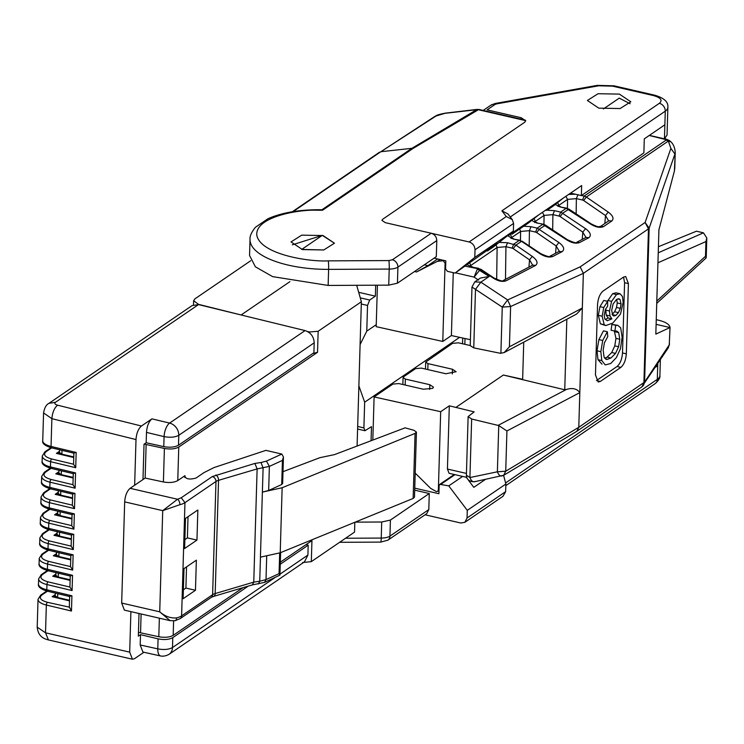 <?xml version="1.0" encoding="UTF-8"?>
<svg xmlns="http://www.w3.org/2000/svg" width="744" height="744" viewBox="0 0 744 744"><rect width="100%" height="100%" fill="white"/><g stroke="black" fill="none" stroke-linecap="round" stroke-linejoin="round"><path stroke-width="1.12" d="M474.942 481.48C473.017 482.391 471.343 481.08 469.91 477.546L466.395 475.211L468.125 416.594L474.151 411.869L449.311 405.815L440.681 411.702L374.102 396.924L392.888 384.099L398.765 383.569L423.243 389.214L432.655 388.377L433.482 387.168L429.827 384.713L405.35 379.077L403.071 377.543L403.583 376.789L415.524 368.643L421.402 368.113L445.879 373.758L456.119 371.712L452.464 369.257L427.986 363.621L425.708 362.086L452.557 343.347L458.444 342.826L470.236 345.542M504.144 352.582L576.619 314.033L582.329 308.016L509.417 346.797L504.144 352.582L500.256 353.27L473.761 347.876L470.227 345.644M470.403 339.701L451.394 335.553L442.773 341.44L376.185 326.663L377.422 285.194M566.835 319.232L564.743 389.782L503.344 375.023L522.641 379.31L523.739 342.156M564.743 389.782L566.472 389.428C572.564 387.624 577.009 388.694 579.818 392.627L583.352 273.346L580.162 266.854L507.622 299.934L480.856 282.162L474.746 281.883M473.761 347.876L475.5 289.351L471.975 287.026L474.821 281.827L480.373 278.042L489.189 276.47L480.856 282.162L475.5 289.351L502.265 307.114L510.616 306.528L583.352 273.346L648.47 228.873L649.159 228.129L645.113 222.493L580.162 266.854M471.649 419.012L498.75 425.559L506.924 430.962L579.818 392.627L578.786 427.298L576.832 431.288L503.716 475.267L505.725 471.222L497.373 471.808L469.91 477.546L471.649 419.012L468.134 416.594M455.998 407.349L503.344 375.023M414.529 271.523L416.547 271.969L437.398 261.339L443.182 260.707L445.089 263.153L442.773 341.44M626.327 353.837L628.41 283.576L625.704 276.508L623.565 277.056L602.984 291.109C599.869 293.861 598.055 298.381 597.544 304.649L595.46 374.911L598.167 381.988L600.306 381.44L620.877 367.387C624.002 364.634 625.816 360.115 626.327 353.837L622.496 352.954L624.588 282.701L623.565 277.056M670.037 327.63L669.256 344.844L670.019 327.546L655.827 334.112L656.803 301.069L705.507 256.252L705.944 241.558L657.947 262.79L658.924 229.747L674.417 170.943L675.236 152.371C674.845 147.693 673.413 144.187 670.958 141.872L668.363 141.044L670.874 148.4L674.92 154.027L649.159 228.129L644.592 382.1L578.786 427.298L505.725 471.222L506.924 430.962M658.421 246.71L696.458 231.207L703.452 232.816L658.235 252.811M437.667 258.977L427.921 265.636L424.312 264.836M416.547 271.969L427.921 265.636M453.263 272.676L451.394 335.553M443.182 260.707L443.684 260.363M540.098 253.797C544.989 256.82 549.221 257.712 552.801 256.475L550.104 256.113C550.067 257.312 546.942 256.475 540.721 253.611L540.098 253.797L519.889 240.238L519.247 240.396L521.442 241.372L515.918 245.139L507.566 242.739L499.159 242.377M552.801 256.475L562.194 251.593C564.938 249.296 563.84 246.264 558.902 242.516L556.177 245.985L559.321 251.323M576.805 242.228C576.767 243.418 573.633 242.591 567.421 239.726L566.798 239.912C571.69 242.935 575.921 243.827 579.492 242.591L576.805 242.228L586.142 237.373L588.83 237.736C591.582 235.439 590.485 232.407 585.537 228.659L582.812 232.128L585.965 237.466M600.631 226.381C598.799 226.018 600.724 228.603 591.22 223.907L590.596 224.093C595.804 227.283 600.157 228.101 603.654 226.548L600.631 226.381L608.852 220.773L611.875 220.931C614.144 218.55 612.917 215.593 608.211 212.068L605.486 215.546L608.648 220.912M503.316 280.46C503.269 281.651 500.145 280.813 493.923 277.949L493.309 278.135C498.192 281.167 502.423 282.06 506.004 280.823L503.316 280.46L532.862 265.087L535.55 265.45C538.303 263.153 537.205 260.121 532.258 256.373L529.533 259.842L532.685 265.18M500.889 353.363L502.265 307.114L507.622 299.934L510.616 306.528L509.417 346.797M622.496 352.954C621.993 359.231 620.18 363.751 617.055 366.504L620.877 367.387M600.306 381.44L596.483 380.556L617.055 366.504M440.681 411.702L438.365 489.989L437.667 491.347L436.328 491.561L430.655 488.38L415.208 473.138M372.818 440.076L374.102 396.924M656.255 319.669L658.607 320.218C665.713 321.966 669.516 324.403 670.019 327.546L656.115 324.338M674.417 170.943L674.752 168.07M455.468 272.825L474.114 277.121L480.289 269.468L493.309 278.135M675.236 152.371L674.761 168.656M604.844 223.507L605.486 215.546L583.631 200.517L586.356 197.039L584.161 196.072L666.168 140.067L668.363 141.044L586.356 197.039L608.211 212.068M585.537 228.659L560.688 212.096L566.203 208.339L590.596 224.093M558.902 242.516L537.215 228.129L542.72 224.372L566.798 239.912M605.746 325.556L600.389 323.845L598.334 315.344L599.934 306.677L603.793 300.455L607.615 301.339L607.671 306.109L605.458 309.458L604.23 315.112L604.779 318.795L607.206 320.729L611.921 318.869L609.987 315.93L609.476 310.992L611.596 301.339L616.497 294.578L620.059 293.759L622.458 296.493L623.156 302.352L620.543 313.987L612.758 323.101L605.746 325.556L604.212 324.728L602.156 316.228L603.756 307.551L607.615 301.339M605.216 319.548L608.099 317.986L606.165 315.047L605.718 308.899M607.439 301.292L612.675 293.694L616.004 292.82L620.059 293.759M604.733 358.31L607.095 357.129L611.726 352.517L614.786 345.867L615.958 338.39L614.312 330.959M614.888 331.089L611.066 330.215L611.912 324.431L617.753 325.314L620.682 327.834L622.124 337.237L620.459 348.731L616.348 357.604L610.768 363.481L605.235 364.923L601.803 360.58L600.845 351.689L602.724 340.482L607.309 331.74L607.783 336.539L604.398 342.826L603.17 350.201L604.082 357.176L607.011 359.454L610.917 358.013L615.548 353.4L618.608 346.751L619.78 339.264L618.683 332.605L616.73 331.015L614.888 331.089L615.734 325.314L617.753 325.314M602.045 364.188L597.981 359.705L597.023 350.805L598.901 339.599L603.486 330.857L607.309 331.74M670.874 148.4L645.113 222.493L648.47 228.873L643.904 382.844L641.84 386.899L668.27 347.857L669.256 344.844L644.592 382.1L643.606 385.113L642.435 386.415M657.947 262.79L656.803 301.069M449.311 405.815L447.432 469.046L449.06 473.286L466.674 477.35M630.094 103.76L619.268 98.124L603.384 108.968M705.507 256.252L706 258.056L656.738 303.385M705.944 241.558L706.8 237.968L703.452 232.816M575.447 194.231L568.658 194.435M555.238 204.488L560.037 206.916L569.011 209.12L562.873 213.072L560.148 216.55L559.06 216.058L560.688 212.096L554.522 210.682L547.184 210.199M547.091 210.199L545.175 210.459M531.7 220.429L536.554 222.949L543.362 224.204L536.554 222.949M531.049 226.706L537.215 228.129L535.587 232.091L529.421 230.668L531.049 226.706L523.711 226.223M507.975 235.867L513.081 238.982L519.889 240.238M467.232 264.79L471.929 267.077L480.912 269.282L465.195 266.185M608.099 317.986L611.921 318.869M606.323 359.389L605.7 359.157M611.912 324.431L615.734 325.314M496.006 244.878L497.122 247.482L505.939 246.701L507.566 242.739M496.676 279.446L497.122 247.482L470.738 265.506L469.771 263.06M470.757 266.352L470.738 265.506L470.143 266.064M511.286 237.959L511.891 237.401L510.217 234.332M519.638 229.013L520.605 231.458L520.475 240.405M529.207 245.939L529.421 230.668L520.605 231.458L511.891 237.401L511.909 238.257M534.769 221.935L535.364 221.377L534.034 218.569M542.413 212.356L544.078 215.425L552.894 214.635L554.522 210.682M558.242 205.902L558.846 205.344L557.6 202.61M565.886 196.323L567.551 199.392L576.368 198.611L578.004 194.649M620.338 308.351L618.422 312.638L615.893 315.409L613.8 316.023L612.74 315.289L611.68 310.453L613.084 304.026L616.506 299.516L618.971 298.762L619.947 299.367L621.073 303.85L620.338 308.351L616.516 307.467L614.6 311.764L612.07 314.526L615.893 315.409M616.702 299.376L617.25 302.966L616.516 307.467M292.29 244.832L322.292 235.374L301.729 249.417L323.77 249.965L334.447 243.204L322.292 235.374M250.709 260.744L194.919 298.846L193.635 300.725L199.001 304.705M243.734 315.614L199.011 304.482M241.168 314.935L289.928 281.641M307.449 331.498L309.439 331.973L318.153 331.266L361.37 301.757L356.692 285.296M302.594 562.538L311.317 561.627L354.535 532.118L354.823 522.288M357.092 446.047L361.37 301.757M311.317 561.627L311.941 540.6L280.311 562.194M242.981 587.686L173.175 635.357C169.613 637.31 164.824 637.775 158.807 636.743L159.356 618.18M144.215 444.084L164.396 448.446C170.404 449.478 175.193 449.013 178.765 447.06L317.53 352.303L313.271 353.428M184.921 477.518L184.977 475.658L177.77 480.578C174.208 482.54 169.418 482.996 163.401 481.963L145.145 478.066L130.116 488.324L177.537 499.252L162.722 510.644L179.881 504.683A16.294 6.203 1.7 0 0 184.958 502.656L181.601 615.874A16.294 6.203 -178.3 0 1 176.523 617.911C170.664 618.413 165.056 616.385 159.728 611.819L170.097 620.654L175.063 620.71A4.343 2.325 -103.4 0 0 176.523 617.911M138.449 632.335L158.807 636.743M283.436 456.983L282.646 483.526L281.716 484.511L282.432 460.415L283.436 456.983L281.827 454.063L265.915 450.362L213.984 467.576L204.014 472.589L196.025 478.048C189.673 479.806 185.898 479.145 184.698 476.058L184.977 475.658M140.551 632.837L141.109 613.967M146.14 444.54L145.145 478.066M184.493 476.625L184.661 477.192M170.097 620.654L124.378 610.117L121.672 603.049L124.676 501.875C125.159 495.569 126.982 491.059 130.116 488.324M281.716 484.511L268.658 490.482L262.344 492.119L282.143 487.739L415.078 433.408L416.426 432.106L413.971 430.292L405.089 427.837L334.484 454.621L319.864 457.69L282.999 471.677M184.605 548.523L196.955 540.088L197.848 509.984L185.498 518.41L184.605 548.523M196.36 560.167L184.01 568.602L183.117 598.706L195.467 590.28L196.36 560.167M416.426 432.106L414.492 497.141L413.143 498.452L280.218 552.773L260.419 557.154L263.106 468.013L260.995 462.508L266.436 461.103L281.827 454.063M282.432 460.415L269.375 466.395L266.436 461.103M266.696 556.373L266.008 579.613L264.566 582.375L252.281 584.924L213.612 596.381A4.343 2.623 -106.5 0 0 215.174 593.554L218.541 480.336L257.126 468.915L254.894 463.428L260.995 462.508M264.566 582.375L279.93 575.103L279.065 573.643L279.679 552.987M258.428 583.994L259.74 581.231L266.008 579.613L279.065 573.643M252.43 584.886L253.76 582.134L215.174 593.554A10.862 4.139 -178.3 0 0 212.617 594.689L181.601 615.874A4.343 3.562 55.7 0 1 180.225 618.58L175.063 620.71M188.018 516.689L187.395 537.893L196.955 540.088M184.875 539.614L187.395 537.893M195.467 590.28L185.907 588.076L186.53 566.872M183.377 589.797L185.907 588.076M260.456 557.154L259.74 581.231L253.76 582.134L257.126 468.915L269.375 466.395L268.658 490.482M146.187 442.736L146.494 432.404C146.977 426.098 148.791 421.588 151.934 418.853L141.444 426.014L57.567 405.182C54.907 404.373 54.2 403.415 55.437 402.299L48.937 403.35L192.054 305.617L198.527 304.584L305.068 330.587C310.778 332.568 313.829 336.651 314.201 342.835L313.903 352.758L178.486 445.228C174.803 447.237 169.902 447.702 163.782 446.633L146.187 442.736L144.029 444.214L142.978 479.545M139.007 613.484L138.338 636.12L140.495 634.641L140.188 644.983L142.913 652.042M69.508 600.715L57.111 597.86L54.154 595.86L55.27 594.577L52.145 596.716L69.508 600.864M70.122 580.236L57.725 577.381L54.758 575.382L55.874 574.098L52.75 576.237L70.113 580.385M70.727 559.758L58.33 556.903L55.363 554.912L56.488 553.629L53.354 555.759L70.727 559.916M71.331 539.288L58.934 536.433L55.977 534.434L57.093 533.15L53.968 535.28L71.331 539.437M71.945 518.81L59.548 515.955L56.581 513.955L57.697 512.672L54.572 514.811L71.936 518.959M72.549 498.331L60.152 495.476L57.186 493.486L58.311 492.193L55.186 494.332L72.549 498.48M73.154 477.862L60.766 474.998L57.8 473.007L58.916 471.724L55.791 473.854L73.154 478.011M61.371 454.565L58.404 452.529L59.52 451.245L56.395 453.384L73.758 457.532M141.444 426.014C138.3 428.739 136.487 433.259 136.003 439.565L51.875 418.667L43.571 412.939L42.734 440.746A16.294 6.203 -178.3 0 0 51.048 446.447A2.176 0.958 103.4 0 0 51.606 447.86C44.966 445.805 42.008 443.433 42.734 440.746M248.18 586.151L172.775 637.636C169.093 639.635 164.192 640.045 158.081 638.864L140.495 634.641M306.026 544.636L308.193 545.166L280.246 564.25M130.898 611.615L129.689 652.144L132.404 659.203L134.543 658.673L143.908 652.274M134.645 485.237L136.003 439.565M308.193 545.166L307.904 555.089L304.482 561.85L169.046 654.329C166.07 655.948 163.243 656.496 160.583 655.966A10.862 4.697 102.5 0 1 157.784 648.87L140.188 644.983M129.689 652.144L45.514 632.8L46.342 605.03L71.471 611.038L71.917 595.777L46.798 589.769L46.946 584.552L72.075 590.559L72.531 575.307L47.402 569.299L47.56 564.082L72.68 570.09L73.135 554.829L48.007 548.821L48.165 543.604L73.293 549.611L73.74 534.35L48.62 528.342L48.769 523.125L73.898 529.133L74.354 513.881L49.225 507.873L49.383 502.646L74.502 508.654L74.958 493.402L49.839 487.394L49.988 482.177L75.116 488.185L75.562 472.924L50.443 466.916L50.601 461.699L75.721 467.706L76.176 452.454L73.898 452.975L73.563 464.182M75.721 467.706L73.563 464.219L51.717 458.992C44.733 456.974 42.892 454.519 46.193 451.617A2.176 1.776 -124.3 0 0 44.91 451.831L42.278 456.007A16.294 6.203 1.7 0 0 50.601 461.699A2.176 0.958 -76.6 0 1 51.717 458.992M75.562 472.924L73.293 473.454M75.116 488.185L72.959 484.697L51.113 479.471C44.129 477.453 42.287 474.988 45.589 472.096A2.176 1.776 -124.3 0 0 44.305 472.31L41.673 476.486A16.294 6.203 1.7 0 0 49.988 482.177A2.176 0.958 -76.6 0 1 51.113 479.471M74.958 493.402L72.68 493.932M74.502 508.654L72.345 505.176L50.499 499.949C43.515 497.931 41.673 495.467 44.975 492.565A2.176 1.776 -124.3 0 0 43.691 492.779L41.059 496.955A16.294 6.203 1.7 0 0 49.383 502.646A2.176 0.958 -76.6 0 1 50.499 499.949M74.354 513.881L72.075 514.402L71.74 525.608M73.898 529.133L71.74 525.645L49.895 520.428C42.91 518.401 41.069 515.945 44.37 513.044A2.176 1.776 -124.3 0 0 43.087 513.258L40.455 517.433A16.294 6.203 1.7 0 0 48.769 523.125A2.176 0.958 -76.6 0 1 49.895 520.428M73.74 534.35L71.471 534.88M73.293 549.611L71.136 546.124L49.29 540.897C42.306 538.879 40.464 536.415 43.766 533.522A2.176 1.776 -124.3 0 0 42.482 533.736L39.851 537.912A16.294 6.203 1.7 0 0 48.165 543.604A2.176 0.958 -76.6 0 1 49.29 540.897M73.135 554.829L70.857 555.359M72.68 570.09L70.522 566.603L48.676 561.376C41.692 559.358 39.851 556.893 43.152 554.001A2.176 1.776 -124.3 0 0 41.869 554.206L39.237 558.381A16.294 6.203 1.7 0 0 47.56 564.082A2.176 0.958 -76.6 0 1 48.676 561.376M72.531 575.307L70.252 575.837M72.075 590.559L69.917 587.072L48.072 581.855C41.087 579.827 39.246 577.372 42.547 574.47A2.176 1.776 -124.3 0 0 41.264 574.684L38.632 578.86A16.294 6.203 1.7 0 0 46.946 584.552A2.176 0.958 -76.6 0 1 48.072 581.855M71.917 595.777L69.648 596.307M71.471 611.038L69.425 607.151L47.467 602.324C40.483 600.306 38.642 597.851 41.943 594.949A2.176 1.776 -124.3 0 0 40.66 595.163L38.028 599.339A16.294 6.203 1.7 0 0 46.342 605.03A2.176 0.958 -76.6 0 1 47.467 602.324M598.808 108.159L620.133 108.54L630.81 101.779L619.389 94.107L598.055 93.725L587.388 100.487L598.808 108.159M371.079 440.746L371.498 426.647L364.978 430.72L363.9 427.902L364.662 402.197L459.55 337.404M376.25 324.672L366.773 331.145L367.536 305.449L369.712 300.027L375.367 296.159L358.692 292.318M366.773 331.145L360.096 344.593M358.878 385.885L364.662 402.197M375.367 296.159L375.692 285.194M482.996 110.558L490.956 105.127A6.947 5.692 55.7 0 1 495.058 104.439L487.106 109.87L521.144 117.719L521.098 119.17M513.369 231.077L474.793 257.424L455.077 273.094L497.336 243.13L487.478 250.961L493.653 246.748L513.369 231.077L513.592 223.451L475.016 249.798C474.765 245.808 472.793 243.204 469.092 241.967L385.346 222.67L381.923 220.363L382.695 219.238L381.923 220.363L385.346 222.67L431.232 233.244L392.358 259.786L388.88 260.567L328.281 260.865A6.519 0.549 89.7 0 1 328.616 269.375A72.847 27.742 1.7 0 1 250.031 239.401C249.686 236.257 251.472 232.221 255.378 227.311L268.007 218.699C282.171 212.496 299.962 209.51 321.371 209.743L322.524 210.254L413.106 148.4L411.916 148.316L476.867 109.563L478.048 109.666L525.71 120.649L524.669 122.286L382.695 219.238L524.669 122.286L525.701 120.779L521.144 117.719M570.592 193.105L581.362 195.588L643.876 152.901L644.295 138.849L664.866 124.797L664.448 138.849L667.043 135.092L667.861 107.387C668.484 102.012 664.094 97.948 654.711 95.195A6.947 2.985 103 0 0 653.334 95.539L612.6 86.155L598.678 85.793L496.666 103.872A6.947 3.078 -100.1 0 0 495.262 103.453L490.956 105.127M649.373 135.38L664.448 138.849M657.78 363.714L657.715 365.695L656.887 365.044M660.374 359.789L659.9 375.581A21.716 8.268 -178.3 0 1 657.315 379.347L657.715 365.695L655.427 367.257M508.654 235.402L521.99 226.297L512.132 234.137L528.593 222.893L538.451 215.062L521.99 226.297M538.451 215.062L557.014 202.387L547.156 210.217L553.322 206.004L563.18 198.164L557.014 202.387M563.18 198.164L581.659 185.554L581.362 195.588M425.075 514.783L460.75 523.004L464.861 522.316L502.981 496.285L505.641 491.644L505.864 484.019L503.595 475.342M507.864 213.881L501.893 210.831L659.342 103.314C662.82 100.235 660.821 97.65 653.334 95.539M462.629 476.411L448.762 485.879L467.279 510.365L467.055 517.991L464.861 522.316M513.592 223.451L512.281 219.592L506.301 216.55L501.893 210.831M467.279 510.365L505.864 484.019M475.016 249.798L474.793 257.424M545.947 209.938L547.156 210.217M468.394 480.122L473.788 487.357L485.33 479.48M467.102 478.383L466.256 477.248M414.761 488.157L438.904 493.718L439.137 485.683L439.825 484.335L448.762 485.879M455.077 273.094L447.423 271.337L445.572 268.882L445.814 260.856L434.096 258.159M510.923 233.858L512.132 234.137M486.278 250.691L487.478 250.961M431.232 233.244C434.701 234.397 436.551 236.843 436.793 240.582L436.31 256.643L397.436 283.194L388.74 285.138L328.141 285.436L272.648 276.638L255.406 266.826L249.556 255.462L250.031 239.401M323.026 235.541L301.692 235.16L291.025 241.921L302.445 249.593L323.77 249.965L334.447 243.204L323.026 235.541M413.106 148.4L478.904 109.442L525.311 120.137M436.049 116.008L380.854 151.72L434.747 116.473A4.343 3.59 57.1 0 1 436.049 116.008L444.921 113.33L478.904 109.442M293.136 211.612L380.844 151.72L411.916 148.316L321.864 209.808M379.552 152.185L292.327 211.742M414.706 490.156L429.279 493.523L390.405 520.065L381.709 522.009L355.176 522.139M390.405 520.065L389.93 536.126L428.804 509.584L429.279 493.523M428.804 509.584L426.749 513.639L387.866 540.191L380.742 542.097L339.617 542.302M73.777 456.918L61.882 454.175L59.492 452.566L59.566 449.767M73.172 477.388L61.278 474.653L58.878 473.035L58.962 470.236M72.568 497.866L60.664 495.123L58.274 493.514L58.358 490.714M71.954 518.345L60.059 515.601L57.669 513.992L57.744 511.193M71.35 538.814L59.455 536.08L57.056 534.471L57.139 531.672M70.745 559.293L58.841 556.549L56.451 554.94L56.525 552.141M70.131 579.771L58.237 577.028L55.846 575.419L55.921 572.62M69.527 600.25L57.632 597.506L55.233 595.898L55.316 593.098M61.371 454.528L73.768 457.383M566.472 389.428L498.117 425.373M440.048 259.526L437.398 261.339M445.089 263.153L445.758 262.697M535.587 232.091L536.675 232.574L539.4 229.106L545.538 225.153L543.362 224.204M579.492 242.591L588.83 237.736M603.654 226.548L611.875 220.931M489.189 276.47L477.378 268.993L474.114 277.121L478.513 280.097M506.004 280.823L535.55 265.45M532.258 256.373L515.918 245.139L513.202 248.608L529.533 259.842L528.928 267.133M624.588 282.701L628.41 283.576M465.019 338.567L464.851 344.305M427.986 363.621L427.809 369.591M452.464 369.257L452.324 373.944M405.35 379.077L405.173 385.048M429.827 384.713L429.688 389.4M513.081 238.982L519.247 240.396L513.732 244.162L512.105 248.124L513.202 248.608M582.208 239.419L582.812 232.128L560.148 216.55M536.675 232.574L556.177 245.985L555.563 253.276M559.321 251.621L562.194 251.593M498.75 425.559L497.373 471.808C498.796 475.314 500.47 476.625 502.405 475.751M438.365 489.989L439.025 489.533M471.929 267.077L478.736 268.333M649.224 135.482L669.182 140.411L670.958 141.872M583.631 200.517L582.533 200.024L584.161 196.072L581.548 195.467M560.037 206.916L566.844 208.171M576.154 213.872L576.368 198.611L582.533 200.024M552.68 229.905L552.894 214.635L559.06 216.058M603.756 307.551L599.934 306.677M598.334 315.344L602.156 316.228M600.389 323.845L604.212 324.728M612.675 293.694L616.497 294.578M607.774 300.455L611.596 301.339M605.653 310.108L609.476 310.992M606.165 315.047L609.987 315.93M618.683 332.605L614.86 331.731M615.958 338.39L619.78 339.264M614.786 345.867L618.608 346.751M611.726 352.517L615.548 353.4M607.095 357.129L610.917 358.013M598.901 339.599L602.724 340.482M597.023 350.805L600.845 351.689M597.981 359.705L601.803 360.58M447.432 469.046L466.442 473.426M512.105 248.124L505.939 246.701L505.483 279.326M535.382 222.224L535.364 221.377L544.078 215.425L543.948 224.372M558.865 206.19L558.846 205.344L567.551 199.392L567.43 208.339M618.422 312.638L614.6 311.764M621.073 303.85L617.25 302.966M619.947 299.367L617.762 298.856M317.53 352.303L318.153 331.266M177.77 480.578L178.765 447.06M173.175 635.357L173.603 620.933M309.411 332.791L309.439 331.973M163.401 481.963L164.396 448.446M121.672 603.049L159.728 611.819L162.722 510.644L124.676 501.875M179.881 504.683A4.343 2.325 -103.4 0 0 177.537 499.252L181.257 497.755L212.273 476.579L254.894 463.428M181.257 497.755L184.958 502.656L215.974 481.47L212.617 594.689A4.343 3.562 -124.3 0 1 211.24 597.395L213.612 596.381M212.273 476.579A4.343 3.562 -124.3 0 1 215.974 481.47A10.862 4.139 1.7 0 1 218.541 480.336A4.343 2.623 -106.5 0 0 215.853 474.988M280.218 552.773L282.143 487.739M415.078 433.408L413.143 498.452M178.486 445.228L178.783 435.305L314.201 342.835M163.782 446.633L164.08 436.616C170.19 437.742 175.091 437.305 178.783 435.305A10.862 8.9 -124.3 0 0 169.604 423.085L305.068 330.587M146.494 432.404L164.08 436.616A10.862 4.622 -76.5 0 1 169.604 423.085L151.934 418.853M55.437 402.299L198.527 304.584M57.567 405.182C54.34 407.907 52.443 412.409 51.875 418.667L51.048 446.447L76.176 452.454M158.081 638.864L157.784 648.87C163.894 649.996 168.795 649.559 172.487 647.559A10.862 8.9 55.7 0 1 169.046 654.329M172.775 637.636L172.487 647.559L274.796 577.697M307.904 555.089L279.958 574.173M51.448 468.227A2.176 0.958 -76.6 0 1 51.001 468.339A2.176 0.958 -76.6 0 1 50.443 466.916A16.294 6.203 -178.3 0 1 42.129 461.224L42.278 456.007M50.834 488.706A2.176 0.958 -76.6 0 1 50.387 488.808A2.176 0.958 -76.6 0 1 49.839 487.394A16.294 6.203 -178.3 0 1 41.515 481.703L41.673 476.486M50.229 509.184A2.176 0.958 -76.6 0 1 49.783 509.287A2.176 0.958 -76.6 0 1 49.225 507.873A16.294 6.203 -178.3 0 1 40.911 502.172L41.059 496.955M49.625 529.663A2.176 0.958 -76.6 0 1 49.178 529.765A2.176 0.958 -76.6 0 1 48.62 528.342A16.294 6.203 -178.3 0 1 40.297 522.651L40.455 517.433M49.011 550.132A2.176 0.958 -76.6 0 1 48.565 550.244A2.176 0.958 -76.6 0 1 48.007 548.821A16.294 6.203 -178.3 0 1 39.692 543.129L39.851 537.912M48.407 570.611A2.176 0.958 -76.6 0 1 47.96 570.713A2.176 0.958 -76.6 0 1 47.402 569.299A16.294 6.203 -178.3 0 1 39.088 563.608L39.237 558.381M47.802 591.089A2.176 0.958 -76.6 0 1 47.356 591.192A2.176 0.958 -76.6 0 1 46.798 589.769A16.294 6.203 -178.3 0 1 38.474 584.077L38.632 578.86M48.397 639.905L45.514 632.8L37.209 627.146L38.028 599.339M48.025 570.732L42.547 574.47M47.421 591.21L41.943 594.949M51.671 447.879L46.193 451.617M51.066 468.348L45.589 472.096M50.462 488.827L44.975 492.565M49.848 509.305L44.37 513.044M49.244 529.784L43.766 533.522M48.63 550.253L43.152 554.001M360.263 297.851L369.712 300.027M367.536 305.449L361.305 304.008M363.9 427.902L357.669 426.461M496.666 103.872L495.058 104.439M659.9 375.581C660.309 377.775 658.719 380.472 655.111 383.672A6.947 5.692 55.7 0 0 657.315 379.347L505.585 482.949M510.272 216.988L665.276 111.154L664.866 124.797M659.342 103.314A6.947 5.692 55.7 0 1 665.276 111.154A21.716 8.268 1.7 0 0 667.861 107.387M469.092 241.967L506.301 216.55M654.711 95.195L613.977 85.811L597.274 85.374A6.947 3.078 79.9 0 1 598.678 85.793M613.977 85.811A6.947 2.985 103 0 0 612.6 86.155M467.055 517.991L505.641 491.644M454.975 474.653L441.108 484.121M388.88 260.567A6.519 0.549 89.7 0 1 389.214 269.077L328.616 269.375L328.141 285.436M436.793 240.582L397.91 267.133A10.862 4.139 1.7 0 1 389.214 269.077L388.74 285.138M392.358 259.786A6.519 5.338 55.7 0 1 397.91 267.133L397.436 283.194M328.281 260.865C309.095 261.962 261.99 254.625 256.959 236.034C253.62 217.434 297.274 209.408 316.888 210.217L322.524 210.254M444.921 113.33A4.343 2.288 -96.7 0 1 445.47 113.125L477.416 109.368M345.551 538.247L381.235 538.07L381.709 522.009M387.866 540.191A6.519 5.338 55.7 0 0 389.93 536.126A10.862 4.139 -178.3 0 1 381.235 538.07A6.519 0.549 89.7 0 1 380.742 542.097M61.994 450.343L61.882 454.175M61.389 470.822L61.278 474.653M60.785 491.3L60.664 495.123M60.171 511.77L60.059 515.601M59.566 532.248L59.455 536.08M58.962 552.727L58.841 556.549M58.348 573.196L58.237 577.028M57.744 593.675L57.632 597.506M641.84 386.899L576.832 431.297M462.536 343.765L462.703 338.074M425.494 369.061L425.708 362.086M402.867 384.518L403.071 377.543M540.721 253.611L522.065 241.177M493.923 277.949L480.912 269.282M591.22 223.907L569.011 209.12M567.421 239.726L545.538 225.153M559.497 251.23L550.104 256.113M438.997 490.436L437.667 491.347M415.189 473.575L415.784 473.705M706.8 237.968L706.214 257.591M466.386 475.211C466.618 479.434 469.232 481.628 474.226 481.796L503.716 475.267M669.554 343.914L668.27 347.857M664.848 138.57L669.182 140.411M470.236 345.644L471.975 287.026M472.57 266.919L469.669 265.748L469.957 266.64M513.723 238.815L510.821 237.652L511.109 238.545M537.196 222.782L534.304 221.619L534.583 222.512M560.678 206.748L557.777 205.586L558.065 206.479M193.505 304.854L193.626 300.725M280.6 552.615L279.93 575.103M180.225 618.58L211.24 597.395M48.937 403.35C46.249 404.643 44.454 407.842 43.561 412.939M142.913 652.051L160.583 655.966M51.606 447.86L74.075 453.236M42.129 461.224C41.404 463.903 44.361 466.274 51.001 468.339L73.47 473.705M72.959 484.66L73.293 473.417M41.515 481.703C40.79 484.381 43.747 486.753 50.387 488.808L72.856 494.183M72.345 505.13L72.68 493.895M40.911 502.172C40.185 504.86 43.143 507.231 49.783 509.287L72.252 514.662M40.297 522.651C39.581 525.329 42.538 527.701 49.178 529.765L71.647 535.131M71.136 546.087L71.471 534.843M39.692 543.129C38.967 545.808 41.924 548.179 48.565 550.244L71.033 555.61M70.522 566.556L70.857 555.322M39.088 563.608C38.363 566.286 41.32 568.658 47.96 570.713L70.429 576.089M69.917 587.035L70.252 575.791M69.824 596.567L47.356 591.192C40.715 589.127 37.758 586.765 38.474 584.077M69.313 607.513L69.648 596.269M132.404 659.212L48.397 639.914C46.9 639.347 38.223 638.426 37.2 627.146M47.318 570.555L41.264 574.684M46.705 591.024L40.66 595.163M50.964 447.702L44.91 451.831M50.35 468.171L44.305 472.31M49.746 488.65L43.691 492.779M49.141 509.129L43.087 513.258M48.527 529.598L42.482 533.736M47.923 550.076L41.869 554.206M364.978 430.729L357.594 429.028M655.111 383.672L505.818 485.618M597.274 85.374L495.262 103.453M512.281 219.592L507.873 213.872M439.825 484.335L454.249 474.486M434.747 116.473C437.035 115.376 436.496 114.827 445.47 113.125M58.404 452.529L58.358 453.849M57.79 473.007L57.753 474.328M57.186 493.486L57.149 494.797M56.581 513.955L56.535 515.276M55.967 534.434L55.93 535.754M55.363 554.912L55.326 556.233M54.749 575.382L54.712 576.702M54.145 595.86L54.107 597.181"/></g></svg>
